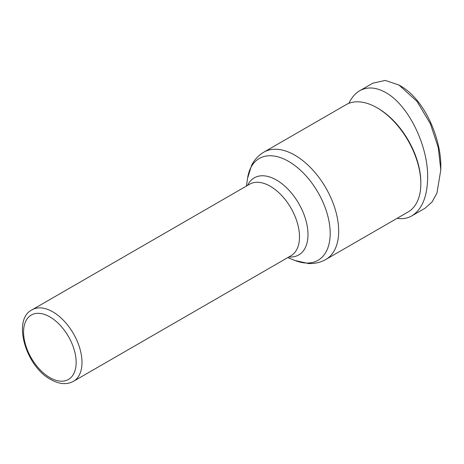 <?xml version="1.0" encoding="UTF-8"?>
<svg xmlns="http://www.w3.org/2000/svg" width="464" height="464" viewBox="0 0 464 464"><rect width="100%" height="100%" fill="white"/><g stroke="black" fill="none" stroke-linecap="round" stroke-linejoin="round"><path stroke-width="0.7" d="M420.836 183.663A61.967 35.774 60 0 1 408.007 212.031L325.844 259.463A61.967 35.774 -120 0 0 335.344 209.809A61.967 35.774 -120 0 0 294.866 155.208A61.967 35.774 -120 0 0 263.883 152.14L346.04 104.702A61.967 35.774 60 0 1 377.023 107.77L377.023 107.77A61.967 35.774 60 0 1 420.836 183.663L420.836 182.538A60.587 34.98 -120 0 0 377.998 108.332L377.023 107.77M411.87 215.859L425.012 208.272L432.036 202.002L436.955 193.082L440.8 169.894L438.265 147.616L430.441 123.934L417.032 101.419L398.924 84.999L385.219 80.434L372.853 83.166L359.704 90.753C367.372 86.519 376.066 87.133 385.787 92.591C408.163 104.835 428.121 145.296 427.657 177.48C427.344 196.597 422.083 209.392 411.87 215.859C407.462 218.376 402.549 219.188 397.143 218.3M348.876 103.344C351.602 97.573 355.215 93.38 359.704 90.753M440.8 169.894L440.8 167.081C441.426 141.375 426.549 101.558 401.36 86.408L398.924 84.999M246.425 186.064L247.573 178.275A58.771 33.936 60 0 1 288.631 161.408A58.771 33.936 60 0 1 330.066 229.599A58.771 33.936 60 0 1 295.058 260.519L308.363 263.523C314.667 263.842 320.491 262.491 325.844 259.463M288.898 256.946A44.503 25.694 -120 0 0 307.348 226.89A44.503 25.694 -120 0 0 276.521 180.055A44.503 25.694 -120 0 0 247.59 185.391M249.632 184.214A41.308 23.85 60 0 1 270.286 186.261A41.308 23.85 60 0 1 297.273 222.662A41.308 23.85 60 0 1 290.94 255.768L73.44 381.338A41.308 23.85 -120 0 0 79.773 348.238A41.308 23.85 -120 0 0 52.786 311.831A41.308 23.85 -120 0 0 32.132 309.79L249.632 184.214M49.863 316.895A37.178 21.466 60 0 1 76.154 362.43A37.178 21.466 60 0 1 49.863 377.609A37.178 21.466 60 0 1 23.577 332.073A37.178 21.466 60 0 1 49.863 316.895M32.132 309.79C12.128 319.122 25.508 366.253 50.721 379.5C59.288 384.296 66.857 384.911 73.44 381.338M287.732 257.619L295.058 260.519M247.573 178.275L251.633 165.236C254.504 159.628 258.587 155.26 263.883 152.14"/></g></svg>
